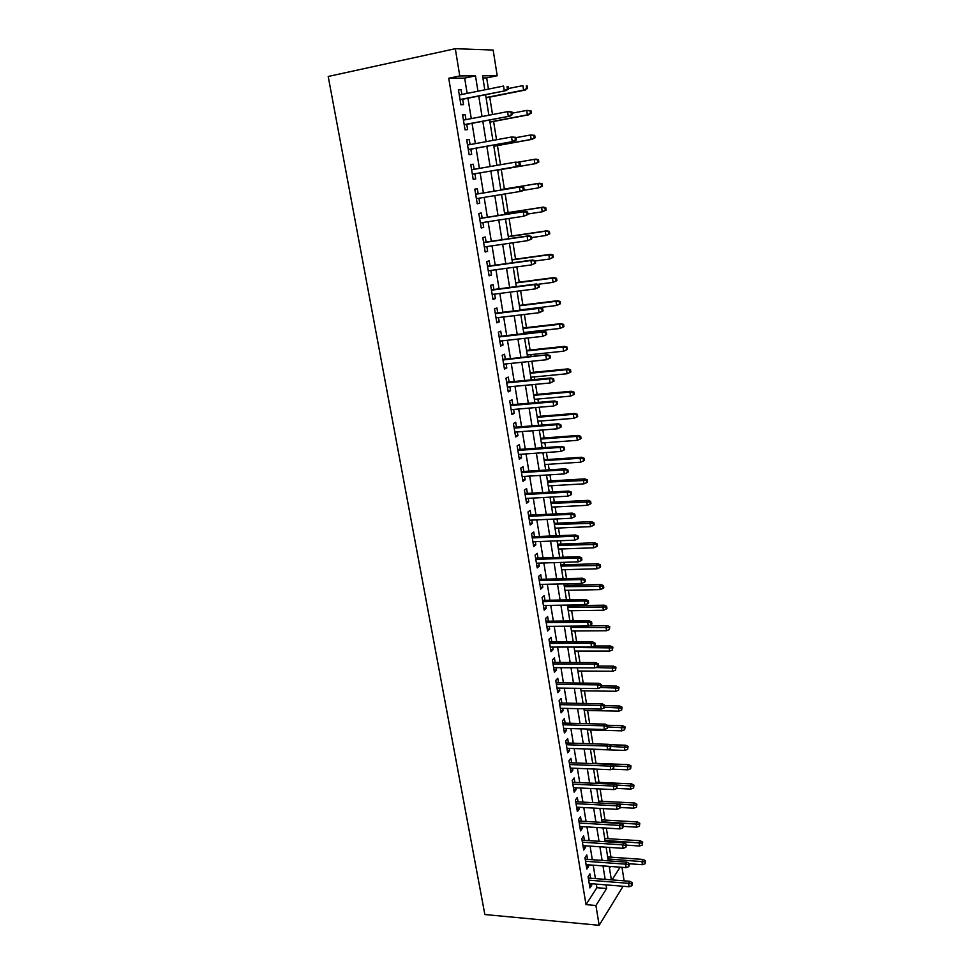 <?xml version="1.0" encoding="UTF-8"?>
<svg xmlns="http://www.w3.org/2000/svg" width="974" height="974" viewBox="0 0 974 974"><rect width="100%" height="100%" fill="white"/><g stroke="black" fill="none" stroke-linecap="round" stroke-linejoin="round"><path stroke-width="1.46" d="M621.984 867.31L624.115 880.849M467.155 93.394L464.659 78.115L448.746 78.249L459.777 75.948L455.308 48.7L493.161 50.051L497.215 75.753L482.556 75.826L484.796 89.839M488.449 89.097L486.671 77.92L497.215 75.753M610.978 857.169L609.42 847.429M608.019 838.687L606.327 828.083M605.049 820.059L603.223 808.59M602.066 801.31L600.094 788.952M599.047 782.402L596.928 769.156M596.015 763.36L593.775 749.359M592.898 743.819L590.682 730.001M589.684 723.743L587.578 710.496M586.458 703.508L584.437 690.846M583.207 683.103L581.283 671.037M579.932 662.539L578.093 651.082M576.62 641.817L574.891 630.969M573.284 620.925L571.653 610.71M570.861 605.718L570.752 605.037M569.924 599.862L568.402 590.281M567.611 585.313L567.367 583.767M566.539 578.629L565.115 569.693M564.323 564.762L563.946 562.339M563.13 557.225L561.803 548.946M561.024 544.052L560.488 540.728M559.685 535.651L558.467 528.042M557.688 523.172L557.018 518.935M556.215 513.895L555.107 506.955M554.34 502.121L553.512 496.959M552.721 491.955L551.722 485.709M550.955 480.913L549.981 474.813M549.19 469.845L548.301 464.306M547.546 459.533L546.414 452.484M545.635 447.541L544.856 442.72M544.101 437.983L542.822 429.96M542.043 425.054L541.386 420.963M540.643 416.251L539.206 407.242M538.427 402.384L537.892 399.023M537.149 394.36L535.554 384.34M534.775 379.519L534.361 376.914M533.618 372.275L531.865 361.244M531.098 356.472L530.806 354.621M530.075 350.019L528.152 337.954M527.397 333.218L527.226 332.134M526.496 327.581L524.402 314.468M522.892 304.959L520.627 290.776M519.252 282.156L516.817 266.888M515.575 259.157L512.969 242.782M511.886 235.976L509.085 218.468M508.148 212.588L505.177 193.948M504.386 189.017L501.281 169.537M500.514 164.74L497.458 145.601M496.533 139.745L493.611 121.458M492.515 114.53L489.727 97.108M590.621 878.231L589.903 873.861L588.077 876.624L589.94 887.923L591.754 885.135L591.522 883.735M587.517 859.36L586.798 854.977L584.948 857.68L586.823 869.064L588.661 866.324L588.418 864.839M584.388 840.343L583.669 835.936L581.807 838.577L583.694 850.059L585.544 847.38L585.289 845.809M581.247 821.179L580.516 816.76L578.641 819.341L580.541 830.907L582.415 828.277L582.135 826.622M578.069 801.87L577.338 797.426L575.439 799.958L577.363 811.61L579.25 809.041L578.958 807.288M574.879 782.414L574.149 777.946L572.225 780.418L574.161 792.166L576.072 789.658L575.768 787.808M571.653 762.812L570.922 758.32L568.986 760.731L570.934 772.565L572.858 770.117L572.542 768.169M568.414 743.052L567.672 738.536L565.711 740.897L567.684 752.817L569.62 750.43L569.291 748.385M565.139 723.134L564.396 718.605L562.424 720.894L564.396 732.911L566.357 730.585L566.016 728.442M561.84 703.07L561.097 698.516L559.1 700.744L561.097 712.858L563.082 710.594L562.704 708.341M558.516 682.835L557.761 678.269L555.752 680.424L557.761 692.636L559.77 690.432L559.38 688.094M555.168 662.454L554.413 657.852L552.38 659.958L554.401 672.255L556.434 670.124L556.032 667.677M551.795 641.903L551.028 637.288L548.983 639.321L551.028 651.716L553.062 649.646L552.648 647.089M548.386 621.193L547.632 616.554L545.55 618.514L547.607 631.018L549.677 629.009L549.239 626.355M544.965 600.313L544.198 595.65L542.104 597.549L544.174 610.15L546.256 608.214L545.805 605.438M541.507 579.274L540.728 574.587L538.61 576.413L540.704 589.112L542.81 587.237L542.335 584.363M538.013 558.053L537.246 553.342L535.103 555.107L537.21 567.915L539.34 566.101L538.853 563.118M534.507 536.674L533.728 531.938L531.561 533.618L533.691 546.536L535.834 544.807L535.335 541.702M530.964 515.112L530.185 510.352L527.993 511.971L530.148 524.986L532.315 523.318L531.78 520.104M527.397 493.38L526.605 488.595L524.402 490.129L526.569 503.254L528.748 501.671L528.212 498.335M523.793 471.465L523.001 466.656L520.773 468.117L522.953 481.351L525.169 479.841L524.596 476.383M520.165 449.367L519.373 444.534L517.121 445.934L519.312 459.265L521.553 457.829L520.968 454.261M516.5 427.099L515.709 422.241L513.432 423.556L515.648 436.997L517.9 435.646L517.304 431.945M512.811 404.636L512.007 399.754L509.719 400.984L511.947 414.547L514.235 413.268L513.602 409.445M509.098 381.991L508.282 377.084L505.969 378.229L508.221 391.913L510.522 390.708L509.877 386.763M505.336 359.15L504.532 354.219L502.182 355.291L504.459 369.085L506.784 367.965L506.115 363.886M501.561 336.127L500.746 331.172L498.371 332.158L500.66 346.062L503.022 345.027L502.328 340.815M497.738 312.91L496.923 307.918L494.536 308.819L496.837 322.844L499.224 321.895L498.505 317.561M493.891 289.485L493.075 284.481L490.653 285.297L492.99 299.432L495.389 298.568L494.658 294.099M490.019 265.865L489.192 260.837L486.744 261.556L489.094 275.825L491.517 275.045L490.762 270.443M486.099 242.051L485.271 236.986L482.8 237.619L485.174 252.01L487.621 251.316L486.842 246.58M482.154 218.03L481.314 212.941L478.831 213.489L481.217 227.989L483.688 227.392L482.897 222.51M478.173 193.802L477.333 188.676L474.813 189.139L477.223 203.773L479.732 203.262L478.904 198.233M474.155 169.318L473.315 164.216L470.771 164.582L473.194 179.338L475.726 178.924L474.886 173.774M470.089 144.578L469.261 139.538L466.68 139.806L469.139 154.696L471.696 154.367L470.844 149.168M465.986 119.632L465.17 114.64L462.565 114.81L465.048 129.834L467.63 129.603L466.765 124.343M486.671 77.92L482.897 77.957M609.468 868.163L610.552 866.47M448.746 78.249L586.007 904.627L596.892 887.704L596.307 884.124M595.406 878.597L593.215 865.192M592.314 859.701L590.098 846.126M589.209 840.647L586.969 826.914M586.068 821.459L583.803 807.543M582.915 802.126L580.614 788.027M579.737 782.633L577.399 768.364M576.523 762.995L574.161 748.543M573.296 743.199L570.898 728.576M570.034 723.256L567.611 708.439M566.746 703.155L564.299 688.155M563.435 682.896L560.963 667.701M560.099 662.466L557.591 647.089M556.738 641.89L554.194 626.306M553.354 621.132L550.773 605.365M549.933 600.227L547.327 584.242M546.499 579.14L543.845 562.96M543.017 557.895L540.351 541.507M539.523 536.467L536.808 519.873M535.992 514.869L533.253 498.067M532.437 493.088L529.661 476.079M528.858 471.136L526.033 453.908M525.242 449.002L522.381 431.555M521.589 426.685L518.704 409.007M517.912 404.186L514.99 386.276M514.211 381.491L511.253 363.363M510.473 358.615L507.478 340.255M506.699 335.543L503.668 316.94M502.901 312.277L499.832 293.442M499.078 288.815L495.961 269.725M495.206 265.147L492.053 245.825M491.31 241.284L488.108 221.707M487.377 217.214L484.139 197.381M483.408 192.937L480.133 172.873M479.403 168.405L476.103 148.206M475.361 143.616L472.037 123.333M471.27 118.609L467.946 98.24M461.859 94.454L461.043 89.535L458.413 89.596L460.909 104.754L463.527 104.62L462.65 99.299M586.007 904.627L595.918 905.491L599.168 925.3L484.857 914.537L328.201 76.471L455.308 48.7M599.168 925.3L623.068 886.267M612.062 879.899L620.085 867.177M485.588 94.709L488.875 115.236M489.63 119.985L492.905 140.414M493.648 145.041L496.898 165.373M497.617 169.866L500.855 190.064M501.573 194.544L504.776 214.511M505.494 219.028L508.647 238.74M509.378 243.305L512.494 262.761M513.237 267.375L516.317 286.587M517.06 291.238L520.092 310.195M520.846 314.894L523.854 333.619M524.609 338.355L527.567 356.837M528.334 361.61L531.256 379.86M532.023 384.681L534.909 402.7M535.688 407.546L538.537 425.334M539.328 430.228L542.141 447.797M542.932 452.727L545.708 470.065M546.499 475.032L549.239 492.15M550.042 497.154L552.745 514.053M553.561 519.093L556.227 535.785M557.043 540.862L559.685 557.335M560.5 562.448L563.106 578.714M563.934 583.852L566.503 599.923M567.331 605.085L569.875 620.962M570.703 626.16L573.211 641.829M574.051 647.053L576.535 662.527M577.375 667.787L579.822 683.066M580.662 688.362L583.085 703.447M583.937 708.768L586.324 723.658M587.176 729.002L589.538 743.722M590.39 749.091L592.728 763.616M593.592 769.022L595.881 783.364M596.758 788.794L599.022 802.966M599.899 808.42L602.139 822.409M603.016 827.888L605.231 841.694M606.108 847.197L608.3 860.846M609.176 866.373L611.343 879.839M477.954 91.215L475.482 75.875L459.777 75.948M595.918 905.491L606.644 888.495L606.059 884.903M605.171 879.364L602.991 865.923M602.102 860.395L599.911 846.783M599.022 841.293L596.794 827.51M595.918 822.044L593.665 808.079M592.776 802.637L590.5 788.502M589.623 783.084L587.31 768.766M586.445 763.373L584.108 748.884M583.243 743.515L580.869 728.844M580.005 723.499L577.606 708.634M576.754 703.325L574.319 688.277M573.467 682.993L571.008 667.75M570.167 662.503L567.672 647.065M566.831 641.854L564.311 626.221M563.471 621.022L560.914 605.195M560.087 600.045L557.493 584.01M556.665 578.885L554.048 562.643M553.22 557.554L550.566 541.106M549.75 536.053L547.071 519.398M546.256 514.369L543.529 497.507M542.725 492.515L539.973 475.434M539.17 470.479L536.382 453.178M535.59 448.259L532.754 430.739M531.974 425.857L529.101 408.118M528.322 403.273L525.424 385.302M524.645 380.493L521.711 362.291M520.944 357.531L517.961 339.086M517.206 334.362L514.187 315.686M513.432 311.01L510.376 292.09M509.633 287.452L506.541 268.288M505.798 263.686L502.657 244.279M501.927 239.726L498.749 220.063M498.031 215.558L494.816 195.64M494.098 191.184L490.835 171.034M490.117 166.542L486.842 146.27M486.099 141.656L482.812 121.287M482.045 116.539L478.745 96.085M464.659 78.115L475.482 75.875M596.892 887.704L606.644 888.495M458.486 90.046L461.043 89.535M462.626 115.139L465.17 114.64M466.716 140L469.261 139.538M470.783 164.655L473.315 164.216M477.211 203.663L479.732 203.262M481.18 227.77L483.688 227.392M485.113 251.682L487.621 251.316M489.021 275.374L491.517 275.045M492.893 298.884L495.389 298.568M496.728 322.187L499.224 321.895M500.539 345.295L503.022 345.027M504.313 368.209L506.784 367.965M508.063 390.939L510.522 390.708M511.776 413.475L514.235 413.268M515.453 435.828L517.9 435.646M519.105 457.999L521.553 457.829M522.734 479.987L525.169 479.841M526.325 501.793L528.748 501.671M529.893 523.428L532.315 523.318M533.423 544.892L535.834 544.807M536.93 566.174L539.34 566.101M540.412 587.298L542.81 587.237M543.857 608.251L546.256 608.214M547.278 629.034L549.677 629.009M550.687 649.646L553.062 649.646M554.048 670.1L556.434 670.124M557.396 690.408L559.77 690.432M560.707 710.545L563.082 710.594M564.007 730.524L566.357 730.585M567.27 750.345L569.62 750.43M570.508 770.02L572.858 770.117M573.723 789.549L576.072 789.658M576.925 808.919L579.25 809.041M580.09 828.144L582.415 828.277M583.231 847.222L585.544 847.38M586.348 866.154L588.661 866.324M589.44 884.94L591.754 885.135M460.093 99.798L506.078 90.619L460.045 99.518M507.442 89.06L508.428 89.024L508.026 86.467L507.04 86.491L507.442 89.06L504.288 90.679L503.558 86.053L459.302 94.977M507.04 86.491L508.026 86.467M506.078 90.619L508.428 89.024M527.579 88.512L527.202 86.029L526.277 86.041L526.654 88.537L527.579 88.512L523.586 90.107L522.904 85.627L508.355 88.537M526.277 86.041L527.202 86.029M526.654 88.537L523.586 90.107L486.038 97.558M525.266 90.058L486.087 97.838M464.221 124.818L510.059 116.101L464.184 124.623M511.435 114.628L512.409 114.555L512.02 112.01L511.033 112.071L511.435 114.628L508.294 116.223L507.576 111.645L463.441 120.119M511.033 112.071L507.576 111.645L509.353 111.523L512.02 112.01M510.059 116.101L512.409 114.555M468.299 149.619L514.016 141.34L468.287 149.509M515.392 139.964L516.366 139.854L515.964 137.334L515.003 137.444L515.392 139.964L512.263 141.547L511.557 137.005L467.544 145.053M515.003 137.444L511.557 137.005L515.964 137.334M514.016 141.34L516.366 139.854M472.353 174.212L517.937 166.371L472.353 174.188M519.312 165.081L520.274 164.935L519.885 162.439L518.923 162.585L519.312 165.081L516.196 166.639L515.49 162.134L471.623 169.756M518.923 162.585L515.49 162.134L519.885 162.439M517.937 166.371L520.274 164.935M524.158 189.796L523.769 187.325L522.819 187.507L523.208 189.979L524.158 189.796L521.808 191.184L476.383 198.647M523.208 189.979L520.104 191.525L519.398 187.057L521.114 186.728L475.653 194.216M522.819 187.507L519.398 187.057L475.653 194.264M523.769 187.325L521.114 186.728M531.354 113.24L530.988 110.78L530.063 110.841L530.44 113.313L531.354 113.24L527.384 114.859L526.703 110.415L512.202 113.191M530.063 110.841L526.703 110.415L530.988 110.78M530.44 113.313L527.384 114.859L489.946 121.957M529.052 114.737L489.971 122.14M535.103 137.772L534.726 135.325L533.825 135.423L534.19 137.87L535.103 137.772L531.159 139.404L530.477 134.996L516.013 137.638M533.825 135.423L530.477 134.996L534.726 135.325M534.19 137.87L531.159 139.404L493.818 146.149M532.79 139.209L493.842 146.258M538.817 162.086L538.452 159.663L537.551 159.797L537.916 162.22L538.817 162.086L534.884 163.729L534.215 159.371L518.351 162.122M537.551 159.797L534.215 159.371L535.846 159.127L538.452 159.663M537.916 162.22L534.884 163.729L497.665 170.133L536.516 163.474M542.494 186.192L542.128 183.794L541.24 183.964L541.605 186.363L542.494 186.192L538.585 187.86L537.928 183.526L539.535 183.222L500.782 189.613M541.24 183.964L537.928 183.526L500.794 189.65M541.605 186.363L538.585 187.86L523.184 190.368M539.535 183.222L542.128 183.794M528.005 214.438L527.616 211.991L526.678 212.21L527.068 214.67L528.005 214.438L523.975 216.179L480.377 222.9M527.068 214.67L523.975 216.179L523.282 211.76L524.974 211.358L479.634 218.419M526.678 212.21L523.282 211.76L479.658 218.541M527.616 211.991L524.974 211.358M546.146 210.092L545.781 207.718L544.904 207.925L545.27 210.311L546.146 210.092L542.262 211.784L541.605 207.486L543.2 207.121L504.556 213.148M544.904 207.925L541.605 207.486L504.569 213.269M545.27 210.311L542.262 211.784L527.932 214M543.2 207.121L545.781 207.718M531.816 238.873L531.439 236.439L530.501 236.694L530.891 239.129L531.816 238.873L527.798 240.627L484.334 246.946M530.891 239.129L527.798 240.627L527.117 236.244L528.797 235.781L483.591 242.416M530.501 236.694L527.117 236.244L483.628 242.623M531.439 236.439L528.797 235.781M549.774 233.797L549.409 231.435L548.532 231.678L548.898 234.052L549.774 233.797L545.903 235.501L545.245 231.252L546.828 230.814L508.294 236.499M548.532 231.678L545.245 231.252L508.318 236.694M548.898 234.052L545.903 235.501L531.609 237.583M546.828 230.814L549.409 231.435M535.59 263.09L535.213 260.679L534.3 260.971L534.677 263.394L535.59 263.09L531.609 264.867L488.266 270.784M534.677 263.394L531.609 264.867L530.927 260.521L532.583 259.985L487.511 266.219M534.3 260.971L530.927 260.521L487.56 266.499M535.213 260.679L532.583 259.985M553.354 257.306L553.001 254.969L552.136 255.249L552.502 257.586L553.354 257.306L549.506 259.023L548.861 254.798L550.42 254.311L512.007 259.656M552.136 255.249L548.861 254.798L512.044 259.924M552.502 257.586L549.506 259.023L535.262 260.983M550.42 254.311L553.001 254.969M539.34 287.099L538.963 284.712L538.062 285.041L538.427 287.44L539.34 287.099L535.371 288.888L492.162 294.416M538.427 287.44L535.371 288.888L534.702 284.578L536.333 283.994L491.395 289.814M538.062 285.041L534.702 284.578L491.456 290.179M538.963 284.712L536.333 283.994M556.921 280.622L556.568 278.296L555.716 278.613L556.069 280.938L556.921 280.622L553.086 282.35L552.441 278.162L553.987 277.602L515.684 282.618M555.716 278.613L552.441 278.162L515.733 282.971M556.069 280.938L553.086 282.35L537.636 284.347M553.987 277.602L556.568 278.296M543.054 310.913L542.688 308.539L541.788 308.904L542.153 311.278L543.054 310.913L539.109 312.715L496.022 317.853M542.153 311.278L539.109 312.715L538.439 308.441L540.059 307.784L495.255 313.202M541.788 308.904L538.439 308.441L495.328 313.652M542.688 308.539L540.059 307.784M560.452 303.73L560.099 301.429L559.246 301.782L559.6 304.083L560.452 303.73L556.641 305.483L555.996 301.331L557.53 300.71L519.325 305.398M559.246 301.782L555.996 301.331L519.398 305.812M559.6 304.083L556.641 305.483L520.055 309.915M557.53 300.71L560.099 301.429M546.743 334.508L546.365 332.158L545.477 332.56L545.854 334.922L546.743 334.508L542.81 336.334L499.845 341.095M545.854 334.922L542.81 336.334L542.141 332.097L543.76 331.379L499.078 336.407M545.477 332.56L542.141 332.097L499.163 336.931M546.365 332.158L543.76 331.379M563.946 326.655L563.605 324.379L562.765 324.756L563.118 327.045L563.946 326.655L560.16 328.421L559.526 324.305L561.036 323.624L522.953 327.994M562.765 324.756L559.526 324.305L523.026 328.482M563.118 327.045L560.16 328.421L523.671 332.536M561.036 323.624L563.605 324.379M549.141 356.021L549.506 358.347L550.395 357.908L550.03 355.583L545.83 355.547L546.487 359.747L503.643 364.142M502.961 360.003L547.412 354.767L502.864 359.406M550.03 355.583L547.412 354.767M546.487 359.747L549.506 358.347M566.6 349.812L567.428 349.398L567.075 347.134L566.247 347.548L566.6 349.812L563.654 351.176L563.021 347.085L564.518 346.354L526.532 350.397M566.247 347.548L563.021 347.085L526.63 350.957M563.654 351.176L527.275 354.986M564.518 346.354L567.075 347.134M552.782 379.276L553.135 381.589L554.011 381.114L553.646 378.801L549.47 378.801L550.127 382.977L507.405 386.995M506.736 382.892L549.47 378.801L551.041 377.961L506.626 382.222M553.646 378.801L551.041 377.961M550.127 382.977L553.135 381.589M570.046 372.397L570.861 371.946L570.521 369.694L569.705 370.144L570.046 372.397L567.111 373.736L566.491 369.694L567.976 368.89L530.1 372.628M569.705 370.144L566.491 369.694L530.197 373.261M567.111 373.736L530.842 377.255M567.976 368.89L570.521 369.694M556.385 402.335L556.738 404.636L557.603 404.125L557.238 401.836L553.086 401.86L553.731 406L511.143 409.664M510.473 405.598L553.086 401.86L554.644 400.959L510.352 404.855M557.238 401.836L554.644 400.959M553.731 406L556.738 404.636M573.467 394.787L574.283 394.312L573.942 392.084L573.126 392.559L573.467 394.787L570.545 396.114L569.924 392.096L571.397 391.256L533.63 394.677M573.126 392.559L569.924 392.096L533.74 395.371M570.545 396.114L534.373 399.34M571.397 391.256L573.942 392.084M559.953 425.212L560.306 427.489L561.158 426.941L560.805 424.676L556.678 424.737L557.311 428.828L514.844 432.139M514.187 428.11L556.678 424.737L558.212 423.775L514.053 427.294M560.805 424.676L558.212 423.775M557.311 428.828L560.306 427.489M576.864 417.006L577.667 416.495L577.326 414.291L576.523 414.79L576.864 417.006L573.954 418.309L573.345 414.327L574.794 413.426L537.137 416.543M576.523 414.79L573.345 414.327L537.258 417.31M573.954 418.309L537.879 421.243M574.794 413.426L577.326 414.291M563.496 447.882L563.849 450.146L564.689 449.574L564.336 447.309L560.233 447.407L560.866 451.473L518.521 454.432M517.864 450.426L560.233 447.407L561.755 446.384L517.718 449.55M564.336 447.309L561.755 446.384M560.866 451.473L563.849 450.146M580.236 439.043L581.028 438.495L580.699 436.303L579.895 436.839L580.236 439.043L577.326 440.333L576.73 436.376L578.166 435.427L540.607 438.239M579.895 436.839L576.73 436.376L540.74 439.079M577.326 440.333L541.361 442.975M578.166 435.427L580.699 436.303M567.014 470.369L567.355 472.609L568.195 472.013L567.842 469.772L563.751 469.894L564.384 473.924L522.161 476.542M521.504 472.573L563.751 469.894L565.261 468.811L521.346 471.623M567.842 469.772L565.261 468.811M564.384 473.924L567.355 472.609M583.572 460.897L584.363 460.325L584.035 458.157L583.243 458.717L583.572 460.897L580.687 462.175L580.078 458.255L581.502 457.244L544.052 459.765M583.243 458.717L580.078 458.255L544.198 460.665M580.687 462.175L544.819 464.525M581.502 457.244L584.035 458.157M570.496 492.674L570.837 494.889L571.665 494.256L571.324 492.04L567.245 492.187L567.879 496.18L525.777 498.469M525.132 494.536L567.245 492.187L568.743 491.054L524.962 493.514M571.324 492.04L568.743 491.054M567.879 496.18L570.837 494.889M586.896 482.58L587.663 481.984L587.334 479.817L586.555 480.413L586.896 482.58L584.01 483.834L583.414 479.951L584.814 478.879L547.473 481.119M586.555 480.413L547.632 482.081M584.01 483.834L548.24 485.916M584.814 478.879L587.334 479.817M573.954 514.796L574.295 516.987L575.11 516.33L574.77 514.126L573.954 514.796L570.715 514.309L571.336 518.265L529.357 520.213M528.712 516.317L570.715 514.309L572.201 513.115L528.541 515.222M574.77 514.126L572.201 513.115M571.336 518.265L574.295 516.987M590.183 504.082L590.95 503.461L590.621 501.318L589.854 501.939L590.183 504.082L587.298 505.323L586.713 501.476L588.101 500.356L550.87 502.304M589.854 501.939L551.028 503.327M587.298 505.323L551.637 507.137M588.101 500.356L590.621 501.318M577.375 536.723L577.716 538.914L578.519 538.22L578.191 536.041L577.375 536.723L574.161 536.236L574.77 540.168L532.912 541.8M532.279 537.928L574.161 536.236L575.622 534.994L532.084 536.771M578.191 536.041L575.622 534.994M574.77 540.168L577.716 538.914M593.434 525.412L594.201 524.767L593.872 522.636L593.117 523.294L593.434 525.412L590.573 526.642L589.988 522.819L591.364 521.65L554.23 523.318M593.117 523.294L554.413 524.414M590.573 526.642L555.01 528.188M591.364 521.65L593.872 522.636M580.772 558.479L581.113 560.647L581.916 559.928L581.575 557.761L580.772 558.479L577.57 557.992L578.179 561.888L536.443 563.191M535.81 559.356L577.57 557.992L579.019 556.702L535.603 558.139M581.575 557.761L579.019 556.702M578.179 561.888L581.113 560.647M596.672 546.584L597.427 545.903L597.111 543.796L596.356 544.478L596.672 546.584L593.823 547.802L593.239 544.003L594.603 542.786L557.578 544.174M596.356 544.478L557.761 545.318M593.823 547.802L558.358 549.068M594.603 542.786L597.111 543.796M584.144 580.066L584.485 582.208L585.277 581.454L584.936 579.311L584.144 580.066L580.954 579.567L581.563 583.438L539.937 584.424M539.304 580.614L580.954 579.567L582.391 578.227L539.097 579.335M584.936 579.311L582.391 578.227M581.563 583.438L584.485 582.208M599.887 567.586L600.629 566.868L600.313 564.786L599.57 565.492L599.887 567.586L597.038 568.779L596.465 565.017L597.817 563.751L560.89 564.871M599.57 565.492L561.085 566.077M597.038 568.779L561.681 569.79M597.817 563.751L600.313 564.786M587.492 601.469L587.821 603.6L588.6 602.809L588.272 600.69L587.492 601.469L584.315 600.97L584.911 604.805L543.407 605.487M542.786 601.701L584.315 600.97L585.727 599.57L542.567 600.361M588.272 600.69L585.727 599.57M584.911 604.805L587.821 603.6M603.064 588.418L603.807 587.675L603.49 585.605L602.748 586.336L603.064 588.418L600.24 589.599L599.655 585.861L600.995 584.546L564.177 585.398M602.748 586.336L564.384 586.665M600.24 589.599L564.969 590.354M600.995 584.546L603.49 585.605M590.804 622.69L591.133 624.809L591.912 624.005L591.583 621.887L590.804 622.69L587.639 622.203L588.235 626.002L546.852 626.367M546.231 622.63L587.639 622.203L589.039 620.755L546 621.217M591.583 621.887L589.039 620.755M588.235 626.002L591.133 624.809M606.23 609.079L606.96 608.324L606.644 606.266L605.913 607.021L606.23 609.079L603.405 610.248L602.833 606.546L604.16 605.183L567.44 605.767M605.913 607.021L567.647 607.094M603.405 610.248L568.244 610.759M604.16 605.183L606.644 606.266M594.091 643.753L594.42 645.847L595.187 645.019L594.858 642.925L594.091 643.753L590.938 643.254L591.535 647.028L550.261 647.101M549.653 643.376L590.938 643.254L592.326 641.756L549.409 641.915M594.858 642.925L592.326 641.756M591.535 647.028L594.42 645.847M609.359 629.594L609.773 626.757L609.359 629.594L606.546 630.738L605.986 627.061L607.301 625.649L588.673 625.819M609.054 627.548L570.898 627.366M606.546 630.738L571.482 630.994M607.301 625.649L609.773 626.757M597.354 664.645L597.683 666.727L598.438 665.863L598.121 663.781L597.354 664.645L594.213 664.146L594.797 667.884L553.646 667.665M553.037 663.976L594.213 664.146L595.589 662.6L552.794 662.442M598.121 663.781L595.589 662.6M594.797 667.884L597.683 666.727M600.593 685.367L600.921 687.425L601.676 686.536L601.348 684.479L600.593 685.367L597.464 684.868L598.048 688.581L557.006 688.058M556.41 684.393L597.464 684.868L598.827 683.273L556.142 682.811M601.348 684.479L598.827 683.273M598.048 688.581L600.921 687.425M603.807 705.919L604.124 707.976L604.55 705.006L603.807 705.919L600.69 705.419L601.262 709.109L560.342 708.293M559.746 704.665L600.69 705.419L602.042 703.776L559.478 703.021M604.55 705.006L602.042 703.776M601.262 709.109L604.124 707.976M612.476 649.938L612.889 647.101L612.476 649.938L609.663 651.07L609.103 647.43L610.406 645.969L594.055 646.006M612.171 647.905L574.124 647.479M609.663 651.07L574.697 651.082M610.406 645.969L612.889 647.101M615.556 670.124L615.97 667.275L615.556 670.124L612.768 671.244L612.208 667.628L613.498 666.131L598.279 666.046M615.251 668.115L595.662 667.543M612.768 671.244L577.886 671.013M613.498 666.131L615.97 667.275M618.624 690.152L619.026 687.303L618.624 690.152L615.836 691.272L615.288 687.681L616.554 686.122L601.579 685.952M618.32 688.155L600.751 687.498M615.836 691.272L581.064 690.797M616.554 686.122L619.026 687.303M606.997 726.324L607.313 728.345L607.727 725.386L606.997 726.324L603.88 725.813L604.464 729.465L563.654 728.382M563.057 724.778L603.88 725.813L605.219 724.132L562.777 723.073M607.727 725.386L605.219 724.132M604.464 729.465L607.313 728.345M621.668 710.034L622.057 707.173L621.668 710.034L618.88 711.13L618.332 707.562L619.598 705.98L604.659 705.7M621.363 708.049L604.671 707.307M618.88 711.13L584.205 710.436M619.598 705.98L622.057 707.173M610.15 746.547L610.467 748.568L610.881 745.585L610.15 746.547L607.058 746.047L607.63 749.676L566.929 748.3M566.344 744.733L607.058 746.047L608.385 744.319L566.052 742.979M610.881 745.585L608.385 744.319M607.63 749.676L610.467 748.568M624.675 729.757L625.064 726.884L624.675 729.757L621.911 730.841L621.363 727.31L622.617 725.667L607.557 725.289M624.383 727.797L607.983 726.957M621.911 730.841L587.322 729.916M622.617 725.667L625.064 726.884M613.291 766.623L613.608 768.62L614.01 765.637L613.291 766.623L610.211 766.124L610.771 769.716L570.192 768.072M569.607 764.529L610.211 766.124L611.514 764.346L569.315 762.715M614.01 765.637L611.514 764.346M610.771 769.716L613.608 768.62M627.67 749.335L628.06 746.449L627.67 749.335L624.906 750.406L624.371 746.9L625.612 745.22L609.115 744.696M627.378 747.387L611.027 746.461M624.906 750.406L590.427 749.25M625.612 745.22L628.06 746.449M616.408 786.542L616.712 788.526L617.114 785.531L616.408 786.542L613.328 786.03L613.888 789.597L573.418 787.698M572.846 784.18L613.328 786.03L614.618 784.216L572.542 782.305M617.114 785.531L614.618 784.216M613.888 789.597L616.712 788.526M630.641 768.766L631.018 765.868L630.641 768.766L627.889 769.813L627.353 766.331L628.583 764.614L592.667 763.239M630.348 766.83L614.046 765.82M627.889 769.813L612.147 769.18M628.583 764.614L631.018 765.868M619.488 806.302L619.793 808.274L620.194 805.267L619.488 806.302L616.432 805.79L616.98 809.333L576.632 807.166M576.06 803.672L616.432 805.79L617.711 803.927L575.744 801.748M620.194 805.267L617.711 803.927M616.98 809.333L619.793 808.274M633.587 788.039L633.964 785.141L633.587 788.039L630.848 789.086L630.312 785.628L631.529 783.863L595.711 782.256M633.295 786.115L616.067 784.971M630.848 789.086L616.786 788.429M631.529 783.863L633.964 785.141M622.556 825.915L622.861 827.863L623.25 824.856L622.556 825.915L619.501 825.404L620.048 828.911L579.81 826.476M579.238 823.018L619.501 825.404L620.767 823.493L578.921 821.045M623.25 824.856L620.767 823.493M620.048 828.911L622.861 827.863M636.509 807.178L636.886 804.268L636.509 807.178L633.782 808.201L633.246 804.768L634.451 802.966L598.73 801.139M636.217 805.267L617.772 803.964M633.782 808.201L620.328 807.483M634.451 802.966L636.886 804.268M625.588 845.371L625.892 847.307L626.282 844.288L625.588 845.371L622.556 844.86L623.104 848.342L582.976 845.651M582.403 842.206L622.556 844.86L623.81 842.912L582.075 840.185M626.282 844.288L623.81 842.912M623.104 848.342L625.892 847.307M639.419 826.159L639.784 823.249L639.419 826.159L636.692 827.182L636.168 823.773L637.361 821.934L601.737 819.877M639.127 824.272L602.042 821.776M636.692 827.182L623.494 826.39M637.361 821.934L639.784 823.249M628.607 864.681L628.912 866.604L629.301 863.573L628.607 864.681L625.576 864.157L626.124 867.615L586.105 864.669M585.544 861.26L625.576 864.157L626.83 862.173L585.204 859.19M629.301 863.573L626.83 862.173M626.124 867.615L628.912 866.604M642.292 845.006L642.657 842.084L642.292 845.006L639.577 846.004L639.066 842.632L640.235 840.745L604.708 838.468M642.012 843.131L605.024 840.428M639.577 846.004L626.416 845.14M640.235 840.745L642.657 842.084M631.602 883.832L631.895 885.743L632.284 882.7L631.602 883.832L628.583 883.321L629.119 886.742L589.221 883.552M588.661 880.167L628.583 883.321L629.813 881.287L588.308 878.049M632.284 882.7L629.813 881.287M629.119 886.742L631.895 885.743M645.153 863.707L645.519 860.785L645.153 863.707L642.45 864.705L641.927 861.345L643.096 859.433L607.666 856.937M644.873 861.844L607.995 858.934M642.45 864.705L629.326 863.755M643.096 859.433L645.519 860.785"/></g></svg>
